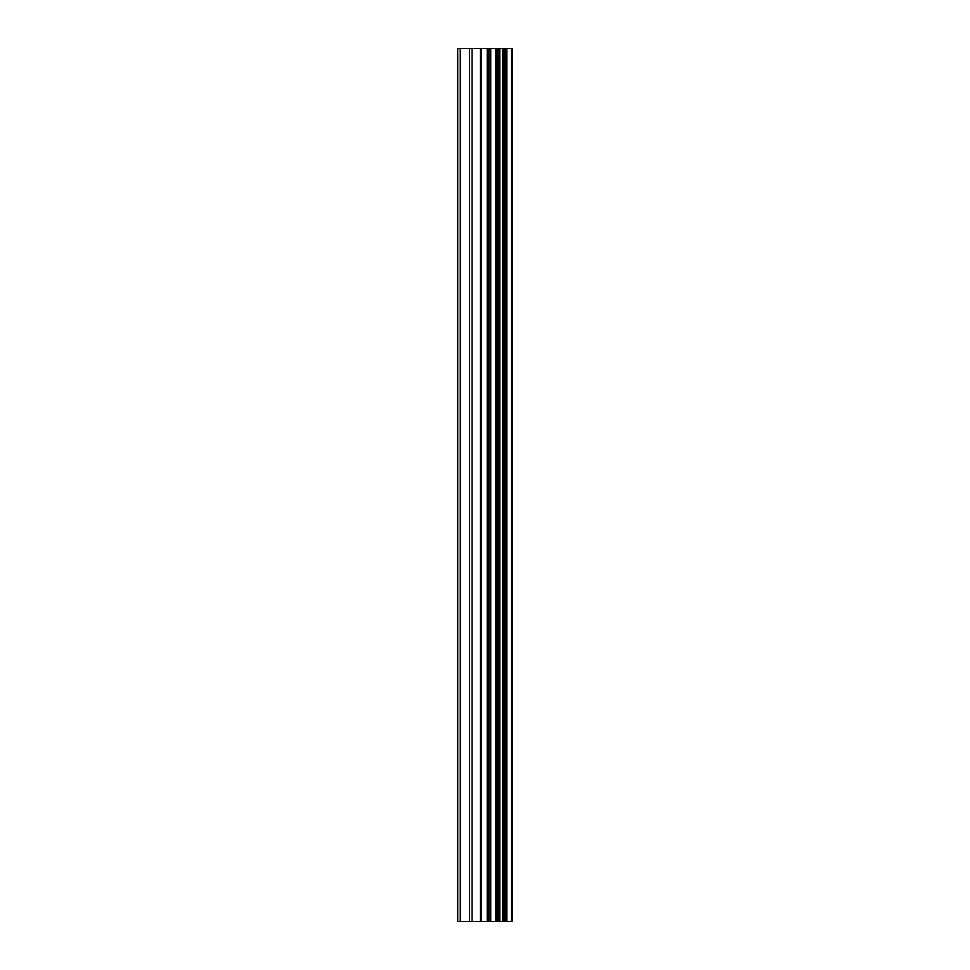 <?xml version="1.0" encoding="UTF-8"?>
<svg xmlns="http://www.w3.org/2000/svg" width="970" height="970" viewBox="0 0 970 970"><rect width="100%" height="100%" fill="white"/><g stroke="black" fill="none" stroke-linecap="round" stroke-linejoin="round"><path stroke-width="1.45" d="M480.526 921.5L512.281 921.5L512.281 48.5L457.719 48.5L457.719 921.5L480.526 921.5L480.526 48.5M512.148 921.5L512.148 48.5M511.639 921.5L511.639 48.5M490.723 921.5L490.723 48.5M488.977 921.5L488.977 48.5M460.265 921.5L460.265 48.5M506.849 921.5L506.849 48.5M505.746 921.5L505.746 48.5M505.224 921.5L505.224 48.5M504.145 921.5L504.145 48.5M503.988 921.5L503.988 48.5M502.593 921.5L502.593 48.5M499.841 921.5L499.841 48.5M498.483 921.5L498.483 48.5M498.253 921.5L498.253 48.5M497.198 921.5L497.198 48.5M496.688 921.5L496.688 48.5M495.597 921.5L495.597 48.5M488.262 921.5L488.262 48.5M487.243 921.5L487.243 48.5M481.556 921.5L481.556 48.5M472.087 921.5L472.087 48.5M469.516 921.5L469.516 48.5"/></g></svg>
